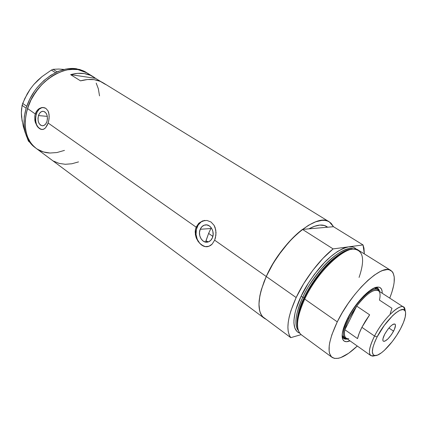 <?xml version="1.0" encoding="UTF-8"?>
<svg xmlns="http://www.w3.org/2000/svg" width="427" height="427" viewBox="0 0 427 427"><rect width="100%" height="100%" fill="white"/><g stroke="black" fill="none" stroke-linecap="round" stroke-linejoin="round"><path stroke-width="0.64" d="M200.226 229.283L210.842 228.514L200.226 229.283L201.875 226.726L204.197 225.189L206.844 224.917L209.422 225.963L211.525 228.167L212.833 231.204L213.137 234.599L212.39 237.828C211.301 240.257 209.662 241.687 207.474 242.125C202.147 243.299 197.562 235.096 200.226 229.283C201.336 226.758 203.038 225.301 205.334 224.912C210.57 223.897 215.069 232.058 212.39 237.828L210.703 240.396L208.355 241.901L205.697 242.125L203.14 241.047L201.069 238.832L199.793 235.827L199.494 232.475L200.226 229.283M207.148 241.533L205.931 240.865L208.387 241.89M38.473 115.578L47.322 116.374L38.473 115.578L39.61 113.272L41.222 111.762L43.058 111.276L44.851 111.895L46.319 113.539L47.237 115.952L47.461 118.759L46.949 121.54C45.929 124.321 44.403 125.741 42.364 125.8C38.649 124.647 37.352 121.236 38.473 115.578C39.497 112.744 41.051 111.314 43.132 111.282C46.815 112.482 48.086 115.904 46.949 121.54L45.79 123.851L44.168 125.346L42.321 125.8L40.538 125.148L39.092 123.499L38.195 121.108L37.976 118.327L38.473 115.578M40.741 129.274L38.243 127.481L36.434 124.353L35.574 120.355L35.793 116.085L37.048 112.178L39.167 109.221L41.835 107.663L43.415 107.503C40.223 107.54 37.854 109.723 36.295 114.046L35.265 113.956L36.06 112.077L37.133 110.46L39.161 108.623L41.483 107.625L43.058 107.476L45.94 108.426L48.037 110.908L49.084 114.537L49.073 118.786L48.15 123.024L196.137 227.159L198.763 223.257L202.606 220.898L206.962 220.449L211.034 222.013L214.114 225.376L215.133 227.58L216.035 232.603L215.438 237.786L214.632 240.177L212.176 244.084L210.634 245.434L207.816 246.625L205.222 246.609L201.48 244.933L198.203 241.57L196.388 238.255L195.352 234.551L195.433 229.507L196.137 227.159L48.15 123.024L45.508 127.892L43.196 129.413L40.656 129.264L38.158 127.47L37.042 126.034L35.334 122.378L34.849 120.302L34.795 116L35.265 113.956L27.536 108.517L30.984 100.019L33.226 95.92L38.601 88.245L41.681 84.754L44.979 81.546L52.067 76.118L55.777 73.951L63.335 70.813L67.098 69.868L74.399 69.254L77.863 69.58L86.969 72.878C69.601 60.629 35.836 79.79 27.536 108.517L35.265 113.956L37.133 110.46L38.446 109.147L41.483 107.625L44.568 107.743L45.94 108.426L48.037 110.908L48.694 112.611L49.201 116.63L48.715 120.953L47.408 124.924L45.508 127.892L43.805 129.184L41.942 129.552L39.385 128.564L37.042 126.034L35.057 121.353L34.795 116L35.265 113.956L36.295 114.046C34.598 122.432 36.487 127.604 41.974 129.557M205.398 246.592L203.401 246L199.831 243.438L197.253 239.398L196.041 234.487L196.377 229.438L198.203 224.992L201.261 221.816L204.949 220.417C201.421 220.999 198.811 223.225 197.114 227.095L196.137 227.159L198.763 223.257L202.606 220.898L206.962 220.449L211.034 222.013L214.114 225.376L215.774 230.014L215.913 235.218L214.632 240.177L266.256 276.504L214.632 240.177L212.176 244.084L208.926 246.32L205.222 246.609L201.48 244.933L198.203 241.57L195.945 237.044L195.171 232L195.433 229.507L196.137 227.159L197.114 227.095C193.255 235.592 199.526 247.681 207.431 246.683M205.568 242.104L208.622 233.414L212.859 236.387L208.622 233.414L205.931 240.865M266.256 276.504C281.169 242.072 317.138 212.176 329.308 221.885L333.482 226.705L327.658 227.212L324.605 225.547L319.834 225.072L314.107 226.417L308.913 228.84C316.492 224.741 322.396 223.951 326.623 226.47L327.658 227.212L333.482 226.705L363.03 244.933L364.322 253.9L363.985 248.279L363.03 244.933L333.113 248.914L322.849 258.458L312.756 270.366L303.624 283.741L296.157 297.55L266.256 276.504L271.572 266.101L278.009 255.853L289.116 241.81L296.989 233.943L300.934 230.596L308.609 225.226L315.734 221.789L322.027 220.359L324.787 220.401L327.253 220.935L329.414 221.949L331.245 223.428L333.482 226.705L363.03 244.933L348.555 246.859L352.841 247.084L354.591 247.831L356.417 249.368C354.672 247.292 352.051 246.454 348.555 246.859L333.113 248.914L302.471 229.395C288.914 239.579 274.299 258.522 266.256 276.504C258.079 295.714 256.808 309.073 262.45 316.572L290.771 337.661C285.647 330.461 287.446 317.09 296.157 297.55L290.915 310.717L289.239 316.749L288.23 322.273L287.894 327.194L288.22 331.437L289.191 334.939L290.771 337.661L301.12 334.629L290.771 337.661L262.45 316.572L260.683 313.754L259.52 310.183L258.997 305.903L259.125 300.971L259.931 295.468L261.399 289.485L266.256 276.504L296.157 297.55C304.691 279.237 319.615 259.659 333.113 248.914L302.471 229.395L292.228 238.512L282.279 249.998L273.392 263L266.256 276.504C257.332 297.8 256.648 311.705 264.212 318.222L266.16 319.337L263.464 317.624L261.852 315.804L260.582 313.525L259.664 310.797L258.965 304.093L259.84 295.922L260.876 291.379L264.094 281.617L266.256 276.504M95.611 78.365L101.039 81.706L95.611 78.365L70.626 74.64C79.395 72.259 86.991 72.996 93.412 76.844L95.611 78.365L70.626 74.64L77.671 73.343L84.332 73.572L90.375 75.28L95.611 78.365M105.442 84.413L100.244 81.349L94.218 79.678L87.562 79.502L80.516 80.858L70.626 74.64L80.516 80.858C89.296 78.397 96.881 79.075 103.259 82.897L329.308 221.885M27.536 108.517C22.679 126.435 25.508 139.688 36.028 148.26C23.917 139.56 21.467 117.985 31.619 98.781C41.665 79.539 62.262 66.932 77.863 69.58L81.157 70.316L87.087 72.953L84.247 71.453L77.863 69.58L76.577 68.784L77.863 69.58L70.802 69.35L67.098 69.868L63.335 70.813L55.777 73.951L48.454 78.659L41.681 84.754L35.772 91.981L30.984 100.019L29.084 104.231L26.357 112.819L27.536 108.517M87.108 72.969L89.723 74.848L87.108 72.969M96.198 83.094L98.343 88.763L99.523 95.883L98.343 88.763L96.198 83.094M50.034 153.026L56.962 152.54L64.461 150.395L56.962 152.54L50.034 153.026L43.501 151.959L37.619 149.338L43.501 151.959L50.034 153.026C44.76 152.797 40.09 151.206 36.028 148.26L264.083 318.126M36.033 148.265L32.633 145.212L30.552 142.623L27.323 136.496L26.223 133.016L25.487 129.296L25.15 121.289L26.357 112.819L25.15 121.289L25.487 129.296L26.223 133.016L27.323 136.496L30.552 142.623L32.633 145.212L36.033 148.265M53.535 161.102L59.123 163.402L65.294 164.288L71.837 163.771L78.536 161.897M93.412 76.844L85.688 72.094L76.577 68.784C60.976 66.132 40.389 78.701 30.365 97.922C20.234 117.099 22.706 138.658 34.827 147.363L35.852 148.132M29.559 142.143L28.476 141.161L27.376 138.455L28.476 141.161L29.559 142.143M23.202 125.383L24.905 131.713L23.229 126.109L21.531 116.801L21.35 112.659L22.071 105.336L26.122 108.191L22.071 105.336L24.809 98.504L30.29 89.008L33.808 84.493L37.731 80.367L42.033 76.598L51.395 70.076L55.441 72.654L51.395 70.076L53.087 69.318L58.841 69.046L64.061 69.452L58.841 69.046L53.087 69.318L57.101 71.869L53.087 69.318L51.395 70.076L42.033 76.598L33.808 84.493L37.4 80.73M21.66 116.859L22.151 121.273L21.35 112.659L21.553 108.837L22.674 103.419L26.746 106.275L22.674 103.419L27.312 93.694L30.29 89.008L33.808 84.493L30.579 88.64M62.353 69.484L63.815 69.516M85.811 72.168L79.87 69.526L73.118 68.459L65.817 69.067L58.269 71.368L50.792 75.296L43.709 80.714L37.336 87.396L34.512 91.127L29.735 99.155L26.293 107.641L24.328 116.208L23.901 124.481L25.006 132.119L27.563 138.812L31.427 144.315L34.833 147.368M342.139 336.145C342.892 338.632 344.637 339.582 347.375 339.006L343.692 338.536L342.139 336.145M350.001 340.863C345.934 342.539 343.409 341.723 342.422 338.414C341.472 334.122 343.105 327.642 347.322 318.969L352.045 310.675L357.709 302.722L363.767 295.858L369.654 290.718L374.826 287.745L378.834 287.152L379.854 287.488L381.364 288.924L382.133 291.321L382.234 293.253C382.282 288.823 380.564 286.784 377.073 287.136C369.793 287.691 354.869 303.485 347.322 318.969L343.228 329.201L342.305 333.482L342.182 336.983L342.849 339.566L344.258 341.162L346.35 341.717L350.001 340.863M343.522 337.127L342.15 335.238L343.65 337.213M343.297 338.211L345.689 338.6L343.297 338.211M308.913 228.84C316.492 224.741 322.396 223.951 326.623 226.47L327.658 227.212L302.471 229.395L327.658 227.212L324.194 225.424L319.834 225.072L314.688 226.209L308.913 228.84M211.226 227.735L208.622 233.414L211.226 227.735M358.483 250.259L358.413 250.211C348.896 242.387 318.355 269.282 304.723 299.087L304.28 298.35C307.707 290.504 313.866 281.046 322.764 269.981C331.704 259.386 343.671 250.003 351.64 249.315C339.385 249.694 315.526 273.953 304.28 298.35L304.723 299.087C316.37 273.819 341.21 248.84 353.487 249.096C363.324 249.982 365.186 259.424 359.07 277.422M297.608 327.739C296.573 317.982 298.708 308.038 304.024 297.918L304.318 298.276L304.024 297.918C315.057 273.974 338.419 250.099 350.631 249.448C341.547 251.519 332.057 258.378 322.155 270.029C313.434 280.907 307.392 290.205 304.024 297.918L302.844 297.096C297.886 307.312 292.698 323.655 298.409 330.728C293.963 324.798 295.441 313.583 302.844 297.096L304.024 297.918C298.046 310.904 295.911 320.842 297.608 327.739M304.28 298.35C298.831 308.721 296.69 318.846 297.859 328.726C296.018 321.787 298.158 311.662 304.28 298.35M299.679 333.145C289.292 329.164 295.1 308.283 301.008 296.487L302.844 297.096L301.008 296.487L308.443 283.048L314.416 274.374L324.232 262.765L330.92 256.456L337.383 251.599L343.335 248.365L348.555 246.859C339.171 249.154 329.463 256.232 319.423 268.087C310.568 279.162 304.43 288.631 301.008 296.487L296.039 309.255L295.009 313.135L293.952 320.111L293.92 323.132L294.843 328.107L297.005 331.533L299.679 333.145M298.382 330.642C296.157 323.671 298.27 313.156 304.723 299.087L337.277 321.862C351.832 291.502 382.314 263.16 390.886 270.478C395.797 274.417 395.413 283.635 389.744 298.121L391.837 292.367L393.657 285.455L394.142 282.343L394.233 276.979L393.112 272.938L392.098 271.476L389.184 269.773L387.3 269.56L382.763 270.462L380.142 271.583L374.33 275.127L367.935 280.331L361.237 286.987L354.527 294.833L348.112 303.528L342.273 312.676L337.277 321.862L304.723 299.087C296.471 317.64 295.324 329.532 301.286 334.752L332.137 357.415C326.735 352.585 328.448 340.735 337.277 321.862L331.827 334.827L329.761 342.385L329.222 345.721L329.153 351.341L329.607 353.583L331.453 356.839L334.448 358.408L338.435 358.285L340.746 357.602L348.672 353.246L357.303 346.041C346.025 356.63 337.634 360.42 332.137 357.415M353.7 249.09C343.265 244.036 315.393 269.634 302.844 297.096C306.549 288.455 313.514 278.121 323.735 266.101C333.994 254.695 347.071 246.544 353.7 249.09M378.536 290.093L377.287 288.011L378.536 290.093M374.938 287.702L377.687 288.225L379.534 291.502C379.059 288.748 377.527 287.478 374.938 287.702M376.32 288.588L374.1 288.044L376.363 288.615M374.314 355.84L370.86 355.643C368.122 353.113 369.35 346.58 374.543 336.044L377.142 336.892C386.013 319.193 403.675 303.624 405.356 311.448C406.269 315.014 404.673 320.773 400.569 328.715L403.488 322.438L405.223 316.962L405.618 312.751L405.095 310.84L403.163 309.532L399.976 310.221L395.786 312.895L392.616 315.692L384.3 325.385L377.142 336.892L375.034 341.338L372.958 347.268L372.323 351.848L373.15 354.698L374.474 355.531L377.452 355.131L381.375 352.841L384.353 350.37L392.237 341.637L396.715 335.291L400.569 328.715C393.779 341.856 381.21 355.477 375.514 355.606C370.817 355.141 371.362 348.902 377.142 336.892L374.543 336.044C382.875 319.439 399.309 303.367 403.643 307.13L405.154 310.354L404.86 308.812C403.061 300.352 384.054 317.01 374.543 336.044L361.893 327.322L374.543 336.044C368.357 348.944 367.807 355.638 372.888 356.123L375.514 355.606M393.577 331.155C389.488 338.061 386.077 341.429 383.345 341.253C382.368 340.34 382.816 338.008 384.69 334.256L387.972 329.158L390.465 326.335L392.749 324.499L393.699 324.045L395.034 324.146L395.477 325.539L394.367 329.521L391.538 334.533L387.919 338.931L384.7 341.264L383.323 341.242L382.955 340.73L382.944 338.803L384.69 334.256C388.81 327.296 392.226 323.901 394.948 324.082C395.936 325.022 395.482 327.381 393.577 331.155L388.906 328.011L393.577 331.155M403.643 307.13L378.242 290.67C373.406 288.871 366.227 294.022 356.7 306.106L369.649 314.832L361.893 327.322C359.753 331.555 358.301 335.323 357.538 338.622L344.867 329.729L356.7 306.106L369.649 314.832L365.453 321.013L361.893 327.322L359.192 333.327L357.538 338.622L344.867 329.729C345.566 326.431 346.959 322.679 349.051 318.473L356.7 306.106C366.697 292.42 378.183 286.143 379.763 292.863C380.276 294.635 380.163 297.037 379.427 300.069L391.97 308.289L390.219 313.482M395.172 324.29L394.681 323.965M348.784 338.707C345.021 338.926 343.714 335.932 344.867 329.729L356.7 306.106L352.553 312.217L349.051 318.473L348.138 318.174C342.192 331.085 341.904 338.008 347.268 338.926L345.192 338.317C342.107 335.537 343.089 328.822 348.138 318.174L347.834 317.966L348.138 318.174C356.257 301.382 373.15 285.588 378.044 289.703L379.422 291.433C376.918 282.743 357.362 299.012 348.138 318.174L349.051 318.473L346.436 324.44L344.867 329.729C343.997 334.074 344.429 336.882 346.158 338.141L370.86 355.643M204.949 220.417L204.608 220.439M206.07 224.858L205.334 224.912M342.144 336.305L342.422 338.414M358.413 250.211L390.886 270.478M375.168 287.617L377.073 287.136M404.86 308.812L405.356 311.448M343.473 337.095L345.192 338.317"/></g></svg>
